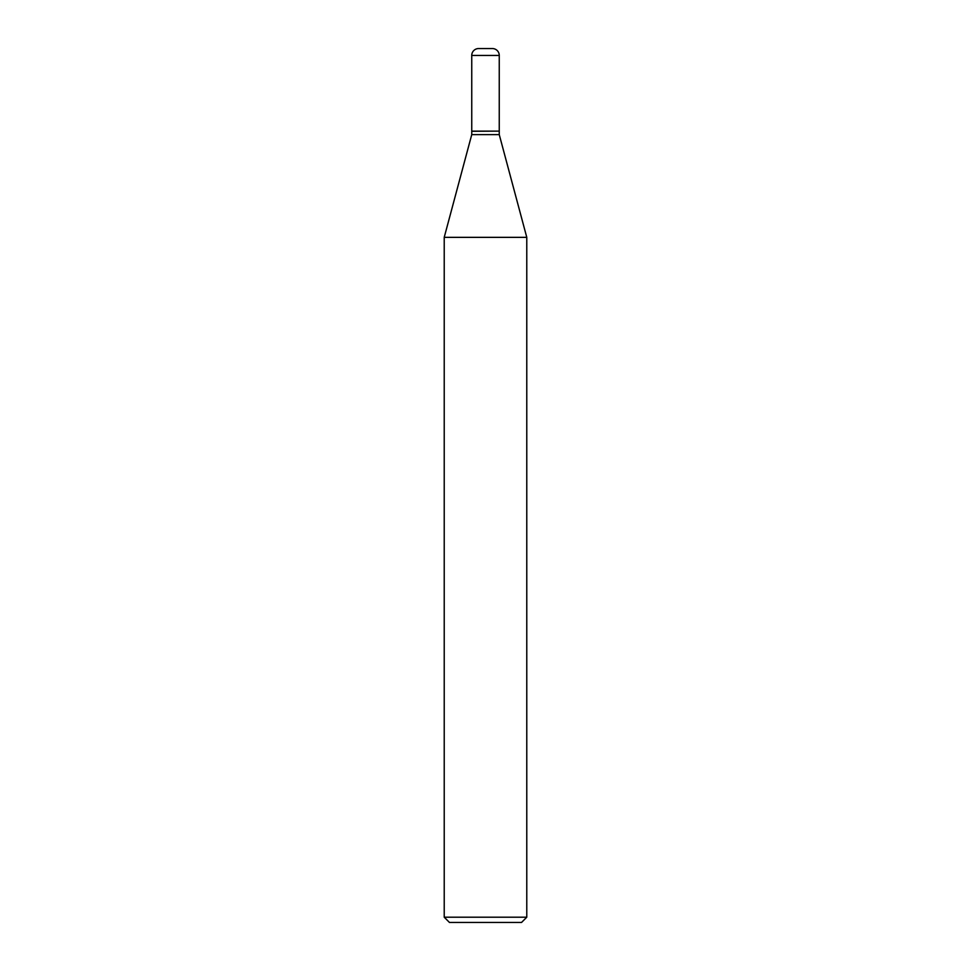 <?xml version="1.0" encoding="UTF-8"?>
<svg xmlns="http://www.w3.org/2000/svg" width="971" height="971" viewBox="0 0 971 971"><rect width="100%" height="100%" fill="white"/><g stroke="black" fill="none" stroke-linecap="round" stroke-linejoin="round"><path stroke-width="1.46" d="M499.252 55.432A6.882 6.882 0 0 0 492.37 48.55L478.63 48.55A6.882 6.882 0 0 0 471.748 55.432L471.748 131.121L499.252 131.121L499.252 55.432L471.748 55.432M499.082 131.121L471.748 131.291L471.748 134.617L444.22 237.349L444.22 917.207L526.78 917.207L521.536 922.45L449.464 922.45L444.22 917.207M499.252 131.291L499.252 134.617L471.748 134.617M499.252 134.617L526.78 237.349L444.22 237.349M526.78 237.349L526.78 917.207"/></g></svg>
